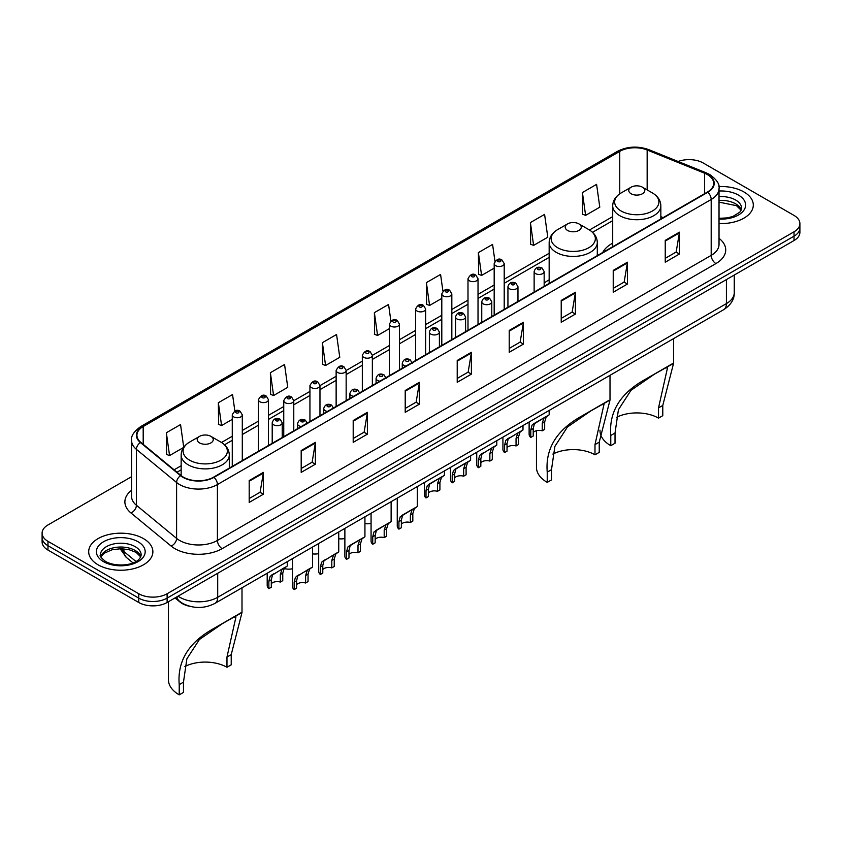 <?xml version="1.0" encoding="UTF-8"?>
<svg xmlns="http://www.w3.org/2000/svg" width="842" height="842" viewBox="0 0 842 842"><rect width="100%" height="100%" fill="white"/><g stroke="black" fill="none" stroke-linecap="round" stroke-linejoin="round"><path stroke-width="1.26" d="M549.163 279.839A35.438 20.461 0 0 0 544.164 283.154M612.702 243.149A35.438 20.461 0 0 0 602.735 252.495M189.576 606.261A20.061 11.578 180 0 1 180.009 602.019L175.02 597.915M131.573 476.688L47.973 524.955A20.061 11.578 0 0 0 42.1 533.144L42.1 541.88A20.061 11.578 0 0 0 47.973 550.068L138.751 602.483A20.061 11.578 0 0 0 167.116 602.483L794.027 240.538A20.061 11.578 0 0 0 799.9 232.35L799.9 227.982A20.061 11.578 0 0 1 794.027 236.17A20.061 11.578 0 0 0 799.9 227.982L799.9 223.614A20.061 11.578 0 0 0 794.027 215.426L703.249 163.011A20.061 11.578 0 0 0 678.136 161.496M42.1 533.144A20.061 11.578 0 0 0 47.973 541.332L138.751 593.747A20.061 11.578 0 0 0 167.116 593.747L167.116 598.115L794.027 236.17L167.116 598.115A20.061 11.578 0 0 1 138.751 598.115A20.061 11.578 0 0 0 167.116 598.115L167.116 602.483M47.973 541.332L47.973 545.7L138.751 598.115L47.973 545.7A20.061 11.578 0 0 1 42.1 537.512A20.061 11.578 0 0 0 47.973 545.7L47.973 550.068M743.907 191.944A32.091 18.524 0 0 0 718.879 186.566A32.091 18.524 0 0 1 743.907 191.944A32.091 18.524 0 0 1 753.306 205.048A32.091 18.524 0 0 0 743.907 191.944M143.477 538.606A32.091 18.524 0 0 0 108.502 534.586A32.091 18.524 0 0 0 88.694 551.71A32.091 18.524 0 0 0 98.093 564.814A32.091 18.524 0 0 0 133.068 568.824A32.091 18.524 0 0 0 152.876 551.71A32.091 18.524 0 0 0 143.477 538.606A32.091 18.524 0 0 0 108.502 534.586A32.091 18.524 0 0 0 88.694 551.71A32.091 18.524 0 0 0 98.093 564.814A32.091 18.524 0 0 0 133.068 568.824A32.091 18.524 0 0 0 152.876 551.71A32.091 18.524 0 0 0 143.477 538.606M707.406 174.589A21.397 12.356 180 0 1 713.679 183.324A21.397 12.356 180 0 1 707.406 192.06L213.636 477.13A21.397 12.356 180 0 1 180.977 475.488L140.793 442.345A21.397 12.356 180 0 1 136.93 435.261A21.397 12.356 180 0 1 143.193 426.526L619.754 151.381A21.397 12.356 180 0 1 647.161 150.002L704.554 173.199A21.397 12.356 180 0 1 707.406 174.589M707.785 174.368A21.934 12.662 0 0 0 704.859 172.947L647.466 149.75A21.934 12.662 0 0 0 619.386 151.171L142.814 426.315A21.934 12.662 0 0 0 140.361 442.524L180.546 475.656A21.934 12.662 0 0 0 214.015 477.351L707.785 192.271A21.934 12.662 0 0 0 707.785 174.368M249.19 480.572L249.19 502.411L263.378 494.222L263.378 472.383L249.19 480.572M249.19 498.538L260.115 492.233L263.314 473.109A5.347 3.084 -120 0 0 263.378 472.383M260.02 492.286L263.378 494.222M301.194 450.544L301.194 472.383L315.382 464.195L315.382 442.355L301.194 450.544M301.194 468.51L312.119 462.205L315.318 443.081A5.347 3.084 -120 0 0 315.382 442.355M312.024 462.258L315.382 464.195M353.198 420.526L353.198 442.355L367.386 434.167L367.386 412.338L353.198 420.526M353.198 438.482L364.123 432.178L367.333 413.064A5.347 3.084 -120 0 0 367.386 412.338M364.028 432.23L367.386 434.167M405.212 390.499L405.212 412.338L419.39 404.149L419.39 382.31L405.212 390.499M405.212 408.465L416.137 402.15L419.337 383.036A5.347 3.084 -120 0 0 419.39 382.31M416.032 402.213L419.39 404.149M665.243 240.37L665.243 262.209L679.42 254.021L679.42 232.181L665.243 240.37M665.243 258.336L676.168 252.021L679.368 232.908A5.347 3.084 -120 0 0 679.42 232.181M676.063 252.084L679.42 254.021M613.229 270.398L613.229 292.237L627.416 284.049L627.416 262.209L613.229 270.398M613.229 288.364L624.154 282.049L627.364 262.936A5.347 3.084 -120 0 0 627.416 262.209M624.059 282.112L627.416 284.049M561.225 300.426L561.225 322.254L575.412 314.066L575.412 292.237L561.225 300.426M561.225 318.381L572.15 312.077L575.349 292.953A5.347 3.084 -120 0 0 575.412 292.237M572.055 312.129L575.412 314.066M509.221 330.443L509.221 352.282L523.408 344.094L523.408 322.254L509.221 330.443M509.221 348.409L520.145 342.105L523.345 322.981A5.347 3.084 -120 0 0 523.408 322.254M520.051 342.157L523.408 344.094M457.217 360.471L457.217 382.31L471.394 374.122L471.394 352.282L457.217 360.471M457.217 378.437L468.141 372.132L471.341 353.008A5.347 3.084 -120 0 0 471.394 352.282M468.047 372.185L471.394 374.122M719.026 223.54A32.091 18.524 0 0 0 753.306 205.048A32.091 18.524 0 0 1 719.026 223.54M167.116 593.747L794.027 231.803A20.061 11.578 0 0 0 799.9 223.614M270.377 372.701L273.576 395.519L287.753 387.331L284.554 364.512L270.377 372.701L270.598 394.403M234.865 411.043L232.55 394.54L218.362 402.729L218.594 424.431M183.724 447.26L180.546 424.568L166.358 432.756L166.59 454.459M442.913 291.111L440.577 274.439L426.389 282.628L426.62 304.33M494.949 261.294L492.581 244.412L478.393 252.6L478.624 274.303M530.397 222.572L533.607 245.39L547.784 237.202L544.585 214.384L530.397 222.572L530.628 244.275M582.411 192.544L585.611 215.363L599.788 207.174L596.589 184.356L582.411 192.544L582.632 214.257M322.381 342.673L325.58 365.491L339.768 357.303L336.558 334.485L322.381 342.673L322.602 364.375M390.888 321.012L388.562 304.457L374.385 312.645L374.616 334.358M374.385 312.645L377.584 335.463L389.414 328.633M377.584 335.463L374.385 334.274M426.389 282.628L429.588 305.446L441.797 298.394M429.588 305.446L426.389 304.246M478.393 252.6L481.592 275.418L494.18 268.145M481.592 275.418L478.393 274.218M533.607 245.39L530.397 244.191M585.611 215.363L582.411 214.173M325.58 365.491L322.381 364.291M273.576 395.519L270.377 394.319M218.362 402.729L221.572 425.547L232.266 419.369M221.572 425.547L218.362 424.347M166.358 432.756L169.558 455.564L183.567 447.481M169.558 455.564L166.358 454.375M658.528 418.127L658.528 407.896L667.538 367.67L664.791 368.175L655.276 373.606L630.974 390.33L618.428 409.707L615.028 433.009L610.776 435.472C608.777 411.917 620.291 393.203 645.319 379.342L673.547 363.376L662.78 405.444L662.78 415.664L658.528 418.127A30.754 17.756 0 0 0 616.418 417.369M615.028 433.009L615.028 443.239L610.776 445.692A36.774 21.229 0 0 1 599.999 430.683L599.999 430.115M631.1 193.744A8.02 4.631 0 0 0 642.446 193.744A8.02 4.631 0 0 0 642.446 187.198L652.413 192.944A22.113 12.767 0 0 1 652.413 211.005A22.113 12.767 0 0 1 621.143 211.005A22.113 12.767 0 0 1 621.143 192.944C615.702 196.186 612.881 200.48 612.702 205.837A24.071 13.893 0 0 0 619.754 215.668A24.071 13.893 0 0 0 645.993 218.678A24.071 13.893 0 0 0 660.844 205.837C660.675 200.48 657.855 196.186 652.413 192.944L642.446 187.198A8.02 4.631 0 0 0 631.1 187.198A8.02 4.631 0 0 0 631.1 193.744M610.776 435.472L610.776 445.692M672.548 363.628L645.319 379.342L672.548 363.628M594.989 454.806L594.989 444.587L603.988 404.349L601.251 404.855L591.737 410.286L567.434 427.02L554.889 446.386L551.489 469.699L547.237 472.151C545.237 448.597 556.751 429.894 581.78 416.032L610.008 400.066L599.241 442.134L599.241 452.354L594.989 454.806A30.754 17.756 0 0 0 552.868 454.059M551.489 469.699L551.489 479.919L547.237 482.382A36.774 21.229 0 0 1 536.459 467.363L536.459 430.715M567.561 230.434A8.02 4.631 0 0 0 578.907 230.434A8.02 4.631 0 0 0 578.907 223.888L588.874 229.634A22.113 12.767 0 0 1 588.874 247.685A22.113 12.767 0 0 1 557.604 247.685A22.113 12.767 0 0 1 557.604 229.634C552.152 232.866 549.342 237.16 549.163 242.517A24.071 13.893 0 0 0 556.215 252.347A24.071 13.893 0 0 0 582.443 255.358A24.071 13.893 0 0 0 597.304 242.517C597.125 237.16 594.315 232.866 588.874 229.634L578.907 223.888A8.02 4.631 0 0 0 567.561 223.888A8.02 4.631 0 0 0 567.561 230.434M547.237 472.151L547.237 482.382M609.008 400.308L581.78 416.032L609.008 400.308M226.972 667.285L226.972 657.055L235.981 616.828L233.234 617.333L223.719 622.764L199.417 639.488L186.871 658.854L183.472 682.167L179.22 684.63C177.22 661.075 188.734 642.362 213.763 628.5L242.001 612.534L231.224 654.602L231.224 664.822L226.972 667.285A30.754 17.756 0 0 0 184.861 666.527M183.472 682.167L183.472 692.387L179.22 694.85A36.774 21.229 0 0 1 168.453 679.841L168.453 601.704M199.554 442.903A8.02 4.631 0 0 0 210.9 442.903A8.02 4.631 0 0 0 210.9 436.356L220.857 442.103A22.113 12.767 0 0 1 220.857 460.164A22.113 12.767 0 0 1 189.587 460.164A22.113 12.767 0 0 1 189.587 442.103C184.145 445.344 181.325 449.639 181.156 454.996A24.071 13.893 0 0 0 188.198 464.816A24.071 13.893 0 0 0 214.436 467.836A24.071 13.893 0 0 0 229.298 454.996C229.119 449.639 226.298 445.344 220.857 442.103L210.9 436.356A8.02 4.631 0 0 0 199.554 436.356A8.02 4.631 0 0 0 199.554 442.903M179.22 684.63L179.22 694.85M240.991 612.787L213.763 628.5L240.991 612.787M533.218 432.472A6.683 3.863 180 0 1 542.237 430.83L542.237 423.347L543.879 418.285L545.027 417.211L535.965 422.442L534.417 423.747L533.218 428.557L533.218 436.04L530.786 437.451A10.03 5.789 180 0 1 529.123 434.251L529.123 422.021M530.786 437.451L530.786 429.957L532.06 425.105L545.837 416.748M549.173 410.443L549.173 414.811L546.237 416.916L544.679 421.937L544.679 429.42L542.237 430.83M533.533 423.842L535.965 422.442L533.533 423.842M507.031 447.597A6.683 3.863 180 0 1 516.051 445.955L516.051 438.461L517.683 433.409L518.84 432.335L508.231 438.871L507.031 443.671L507.031 451.165L504.59 452.564A10.03 5.789 180 0 1 502.927 449.375L502.927 437.145M504.59 452.564L504.59 445.081L505.863 440.229L519.64 431.872M522.987 425.557L522.987 429.936L520.051 432.041L518.483 437.061L518.483 444.544L516.051 445.955M507.347 438.966L509.778 437.566L507.347 438.966M480.835 462.711A6.683 3.863 180 0 1 489.855 461.079L489.855 453.585L491.496 448.533L492.644 447.449L482.034 453.985L480.835 458.795L480.835 466.279L478.393 467.689A10.03 5.789 180 0 1 476.73 464.5L476.73 452.259M478.393 467.689L478.393 460.206L479.677 455.354L493.454 446.986M496.791 440.682L496.791 445.06L493.854 447.165L492.296 452.175L492.296 459.669L489.855 461.079M481.15 454.091L483.582 452.691L481.15 454.091M454.648 477.835A6.683 3.863 180 0 1 463.668 476.193L463.668 468.71L465.3 463.647L466.457 462.574L457.395 467.805L455.848 469.11L454.648 473.92L454.648 481.403L452.207 482.813A10.03 5.789 180 0 1 450.544 479.624L450.544 467.384M452.207 482.813L452.207 475.33L453.48 470.478L467.257 462.111M470.604 455.806L470.604 460.185L467.668 462.29L466.1 467.299L466.1 474.793L463.668 476.193M454.964 469.215L457.395 467.805L454.964 469.215M428.452 492.959A6.683 3.863 180 0 1 437.472 491.318L437.472 483.834L439.103 478.772L440.261 477.698L431.199 482.929L429.652 484.234L428.452 489.044L428.452 496.527L426.01 497.938A10.03 5.789 180 0 1 424.347 494.738L424.347 482.508M426.01 497.938L426.01 490.444L427.283 485.592L441.061 477.235M444.408 470.931L444.408 475.298L441.471 477.403L439.913 482.424L439.913 489.907L437.472 491.318M428.767 484.329L431.199 482.929L428.767 484.329M401.36 524.156A6.683 3.863 180 0 1 410.38 522.514L410.38 515.03L412.022 509.968L413.169 508.894L404.107 514.125L402.56 515.43L401.36 520.24L401.36 527.723L398.919 529.134A10.03 5.789 180 0 1 397.256 525.945L397.256 498.148M398.919 529.134L398.919 521.651L400.203 516.799L413.98 508.431M417.316 486.571L417.316 506.505L414.38 508.61L412.822 513.62L412.822 521.114L410.38 522.514M401.676 515.536L404.107 514.125L401.676 515.536M375.164 539.28A6.683 3.863 180 0 1 384.194 537.638L384.194 530.155L385.825 525.092L386.983 524.019L377.921 529.25L376.374 530.555L375.164 535.365L375.164 542.848L372.732 544.258A10.03 5.789 180 0 1 371.069 541.059L371.069 513.273M372.732 544.258L372.732 536.764L374.006 531.923L387.783 523.556M391.13 501.685L391.13 521.63L388.194 523.735L386.625 528.744L386.625 536.228L384.194 537.638M375.49 530.649L377.921 529.25L375.49 530.649M348.977 554.404A6.683 3.863 180 0 1 357.997 552.762L357.997 545.279L359.629 540.217L360.786 539.143L351.724 544.374L350.177 545.679L348.977 550.479L348.977 557.972L346.536 559.383A10.03 5.789 180 0 1 344.873 556.183L344.873 528.397M346.536 559.383L346.536 551.889L347.809 547.037L361.586 538.68M364.933 516.809L364.933 536.743L361.997 538.848L360.439 543.869L360.439 551.352L357.997 552.762M349.293 545.774L351.724 544.374L349.293 545.774M322.781 569.518A6.683 3.863 180 0 1 331.801 567.887L331.801 560.393L333.443 555.341L334.59 554.268L323.981 560.793L322.781 565.603L322.781 573.097L320.349 574.497A10.03 5.789 180 0 1 318.686 571.308L318.686 543.511M320.349 574.497L320.349 567.013L321.623 562.161L335.4 553.794M338.747 531.933L338.747 551.868L335.8 553.973L334.242 558.993L334.242 566.477L331.801 567.887M323.107 560.898L325.538 559.498L323.107 560.898M296.594 584.643A6.683 3.863 180 0 1 305.614 583.011L305.614 575.518L307.246 570.455L308.404 569.381L297.794 575.917L296.594 580.727L296.594 588.211L294.153 589.621A10.03 5.789 180 0 1 292.49 586.432L292.49 558.635M294.153 589.621L294.153 582.138L295.426 577.286L309.203 568.918M312.55 547.058L312.55 566.992L309.614 569.097L308.046 574.107L308.046 581.601L305.614 583.011M296.91 576.023L299.342 574.612L296.91 576.023M271.303 583.685A6.683 3.863 180 0 1 280.323 582.054L280.323 574.56L281.954 569.508L283.112 568.434L272.503 574.96L271.303 579.77L271.303 587.263L268.861 588.663A10.03 5.789 180 0 1 267.198 585.474L267.198 573.244M268.861 588.663L268.861 581.18L270.135 576.328L283.912 567.961M287.259 561.656L287.259 566.034L284.322 568.139L282.754 573.16L282.754 580.643L280.323 582.054M271.619 575.065L274.05 573.665L271.619 575.065M371.069 523.377A10.03 5.789 180 0 1 364.933 523.619M344.873 538.491A10.03 5.789 180 0 1 338.747 538.743M318.686 553.615A10.03 5.789 180 0 1 312.55 553.868M292.49 568.739A10.03 5.789 180 0 1 284.07 568.487M178.083 596.147A26.744 15.44 0 0 0 179.883 597.294A26.744 15.44 0 0 0 217.699 597.294L726.414 303.594A26.744 15.44 0 0 0 734.256 292.669C734.445 299.31 730.909 304.983 723.646 309.709L214.931 603.409A13.377 7.725 60 0 0 217.699 597.294L217.699 573.276M726.414 279.565L726.414 303.594A13.377 7.725 60 0 1 723.646 309.709M176.999 596.768A13.377 8.946 129.5 0 0 179.335 601.114L175.273 597.767M794.027 240.538L794.027 231.803M138.751 602.483L138.751 593.747M121.216 548.731A26.744 15.44 0 0 0 123.921 551.563L123.921 548.868M132.994 562.909L126.374 557.446A13.377 8.946 129.5 0 1 123.921 551.563L135.972 561.498M719.026 238.339A33.427 19.303 180 0 1 715.921 263.578L222.151 548.647A6.683 3.863 60 0 1 217.415 540.459L711.195 255.379A26.744 15.44 0 0 0 719.026 244.464L719.026 188.566A26.744 15.44 180 0 1 711.195 199.48A6.683 3.863 -120 0 0 707.785 192.271M222.151 548.647A33.427 19.303 180 0 1 174.873 548.647A33.427 19.303 180 0 1 171.126 546.069L130.931 512.936A33.427 19.303 180 0 1 131.573 490.286M179.599 540.459A26.744 15.44 0 0 0 217.415 540.459L217.415 484.56A26.744 15.44 180 0 1 176.599 482.498L136.415 449.365A26.744 15.44 180 0 1 131.573 440.503L131.573 496.412A26.744 15.44 0 0 0 136.415 505.263L176.599 538.396A26.744 15.44 0 0 0 179.599 540.459M719.026 188.566C719.921 184.387 716.847 179.725 709.806 174.578L706.291 172.873A6.683 3.136 112 0 0 704.859 172.947M706.291 172.873L648.898 149.676C637.826 145.761 627.311 146.329 617.365 151.381A6.683 3.863 60 0 1 619.386 151.171M142.814 426.315A6.683 3.863 -120 0 0 140.793 426.526C133.857 431.514 130.784 436.177 131.573 440.503M140.361 442.524A6.683 4.473 129.5 0 0 136.415 449.365L136.415 505.263A6.683 4.473 -50.5 0 1 130.931 512.936M648.898 149.676A6.683 3.136 112 0 0 647.466 149.75M180.546 475.656A6.683 4.473 129.5 0 0 176.599 482.498L176.599 538.396A6.683 4.473 -50.5 0 1 171.126 546.069M214.015 477.351A6.683 3.863 60 0 1 217.415 484.56L711.195 199.48L711.195 255.379A6.683 3.863 60 0 0 715.921 263.578M143.193 426.526L143.193 444.323M704.554 173.199L704.554 193.702M647.161 150.002L647.161 189.913M663.149 217.604L660.844 216.678M619.754 151.381L619.754 193.818M612.702 216.605L589.484 230.003M549.163 253.284L504.211 279.239M494.18 285.028L478.024 294.363M467.994 300.152L451.828 309.477M441.797 315.276L425.642 324.602M415.611 330.39L399.445 339.726M389.414 345.515L372.353 355.366M362.323 361.155L346.157 370.491M336.137 376.279L319.971 385.615M309.94 391.404L293.774 400.729M283.743 406.518L268.482 415.338M258.452 421.126L242.296 430.462M232.266 436.251L221.478 442.471M181.156 465.752L174.115 469.815M457.217 361.165L471.341 353.008M509.221 331.138L523.345 322.981M561.225 301.11L575.349 292.953M613.229 271.092L627.364 262.936M665.243 241.065L679.368 232.908M405.212 391.193L419.337 383.036M353.198 421.21L367.333 413.064M301.194 451.238L315.318 443.081M249.19 481.266L263.314 473.109M741.255 210.005A20.376 11.767 0 0 0 735.624 203.827A20.376 11.767 0 0 0 719.026 200.449M719.026 218.331L727.446 217.878L732.982 216.426L739.929 212.079L741.591 208.321A20.376 11.767 0 0 0 735.624 200.007A20.376 11.767 0 0 0 719.026 196.628M719.026 219.078A24.386 14.082 0 0 0 743.307 211.016A24.386 14.082 0 0 0 738.466 195.091A24.386 14.082 0 0 0 719.026 191.029M662.78 405.444L658.528 407.896M599.241 442.134L594.989 444.587M231.224 654.602L226.972 657.055M140.825 556.667A20.376 11.767 0 0 0 135.194 550.489A20.376 11.767 0 0 0 114.733 547.563A20.376 11.767 0 0 0 100.745 556.667M135.194 546.658A20.376 11.767 0 0 0 112.986 544.111A20.376 11.767 0 0 0 100.409 554.983C99.335 555.615 101.051 557.772 105.545 561.467C116.017 567.592 139.319 565.887 141.161 554.983A20.376 11.767 0 0 0 135.194 546.658M103.534 561.667A24.386 14.082 0 0 0 138.035 561.667A24.386 14.082 0 0 0 138.035 541.753A24.386 14.082 0 0 0 103.534 541.753A24.386 14.082 0 0 0 103.534 561.667M535.607 273.618A5.01 2.894 180 0 1 534.133 271.566C535.417 267.451 538.038 266.261 542.006 267.988L544.164 271.566A5.01 2.894 180 0 1 541.069 274.239A5.01 2.894 180 0 1 535.607 273.618M540.332 268.156A1.673 0.968 0 0 0 537.964 268.156A1.673 0.968 0 0 0 537.964 269.524A1.673 0.968 0 0 0 540.332 269.524A1.673 0.968 0 0 0 540.332 268.156M545.027 417.211L547.458 415.811M542.237 423.347L544.679 421.937M530.786 429.957L533.218 428.557M509.41 288.743A5.01 2.894 180 0 1 507.937 286.69C509.221 282.575 511.841 281.386 515.809 283.112L517.967 286.69A5.01 2.894 180 0 1 514.872 289.364A5.01 2.894 180 0 1 509.41 288.743M514.136 283.28A1.673 0.968 0 0 0 511.778 283.28A1.673 0.968 0 0 0 511.778 284.649A1.673 0.968 0 0 0 514.136 284.649A1.673 0.968 0 0 0 514.136 283.28M518.84 432.335L521.272 430.925M516.051 438.461L518.483 437.061M504.59 445.081L507.031 443.671M483.213 303.857A5.01 2.894 180 0 1 481.75 301.815C483.034 297.7 485.655 296.51 489.612 298.236L491.781 301.815A5.01 2.894 180 0 1 488.686 304.488A5.01 2.894 180 0 1 483.213 303.857M487.95 298.405A1.673 0.968 0 0 0 485.581 298.405A1.673 0.968 0 0 0 485.581 299.763A1.673 0.968 0 0 0 487.95 299.763A1.673 0.968 0 0 0 487.95 298.405M492.644 447.449L495.075 446.05M489.855 453.585L492.296 452.175M478.393 460.206L480.835 458.795M457.027 318.981A5.01 2.894 180 0 1 455.554 316.939C456.838 312.824 459.458 311.624 463.426 313.361L465.584 316.939A5.01 2.894 180 0 1 462.49 319.613A5.01 2.894 180 0 1 457.027 318.981M461.753 313.519A1.673 0.968 0 0 0 459.385 313.519A1.673 0.968 0 0 0 459.385 314.887A1.673 0.968 0 0 0 461.753 314.887A1.673 0.968 0 0 0 461.753 313.519M466.457 462.574L468.889 461.174M463.668 468.71L466.1 467.299M452.207 475.33L454.648 473.92M430.83 334.106A5.01 2.894 180 0 1 429.367 332.053C430.651 327.938 433.272 326.749 437.23 328.475L439.398 332.053A5.01 2.894 180 0 1 436.303 334.727A5.01 2.894 180 0 1 430.83 334.106M435.567 328.643A1.673 0.968 0 0 0 433.198 328.643A1.673 0.968 0 0 0 433.198 330.011A1.673 0.968 0 0 0 435.567 330.011A1.673 0.968 0 0 0 435.567 328.643M440.261 477.698L442.692 476.298M437.472 483.834L439.913 482.424M426.01 490.444L428.452 489.044M406.033 366.06A5.01 2.894 180 0 1 403.739 365.302A5.01 2.894 180 0 1 402.276 363.26C403.56 359.145 406.181 357.945 410.138 359.681L412.306 363.26M408.475 359.839A1.673 0.968 0 0 0 406.107 359.839A1.673 0.968 0 0 0 406.107 361.207A1.673 0.968 0 0 0 408.475 361.207A1.673 0.968 0 0 0 408.475 359.839M413.169 508.894L415.601 507.494M410.38 515.03L412.822 513.62M398.919 521.651L401.36 520.24M379.837 381.184A5.01 2.894 180 0 1 377.553 380.426A5.01 2.894 180 0 1 376.079 378.374C377.363 374.258 379.984 373.069 383.952 374.795L386.11 378.374M382.279 374.964A1.673 0.968 0 0 0 379.91 374.964A1.673 0.968 0 0 0 379.91 376.332A1.673 0.968 0 0 0 382.279 376.332A1.673 0.968 0 0 0 382.279 374.964M386.983 524.019L389.414 522.619M384.194 530.155L386.625 528.744M372.732 536.764L375.164 535.365M353.64 396.298A5.01 2.894 180 0 1 351.356 395.551A5.01 2.894 180 0 1 349.893 393.498C351.177 389.383 353.798 388.194 357.755 389.92L359.923 393.498M356.082 390.088A1.673 0.968 0 0 0 353.724 390.088A1.673 0.968 0 0 0 353.724 391.456A1.673 0.968 0 0 0 356.082 391.456A1.673 0.968 0 0 0 356.082 390.088M360.786 539.143L363.218 537.733M357.997 545.279L360.439 543.869M346.536 551.889L348.977 550.479M327.454 411.422A5.01 2.894 180 0 1 325.17 410.664A5.01 2.894 180 0 1 323.696 408.623C324.98 404.507 327.601 403.318 331.569 405.044L333.727 408.623M329.896 405.212A1.673 0.968 0 0 0 327.527 405.212A1.673 0.968 0 0 0 327.527 406.57A1.673 0.968 0 0 0 329.896 406.57A1.673 0.968 0 0 0 329.896 405.212M334.59 554.268L337.021 552.857M331.801 560.393L334.242 558.993M320.349 567.013L322.781 565.603M301.257 426.547A5.01 2.894 180 0 1 298.973 425.789A5.01 2.894 180 0 1 297.51 423.747C298.784 419.632 301.415 418.432 305.372 420.169L307.541 423.747M303.699 420.326A1.673 0.968 0 0 0 301.341 420.326A1.673 0.968 0 0 0 301.341 421.695A1.673 0.968 0 0 0 303.699 421.695A1.673 0.968 0 0 0 303.699 420.326M308.404 569.381L310.835 567.982M305.614 575.518L308.046 574.107M294.153 582.138L296.594 580.727M273.682 424.831A5.01 2.894 180 0 1 272.208 422.789C273.492 418.674 276.113 417.485 280.081 419.211L282.238 422.789A5.01 2.894 180 0 1 279.144 425.463A5.01 2.894 180 0 1 273.682 424.831M278.407 419.379A1.673 0.968 0 0 0 276.05 419.379A1.673 0.968 0 0 0 276.05 420.737A1.673 0.968 0 0 0 278.407 420.737A1.673 0.968 0 0 0 278.407 419.379M283.112 568.434L285.543 567.024M280.323 574.56L282.754 573.16M268.861 581.18L271.303 579.77M504.211 309.372L504.211 263.63A5.01 2.894 180 0 1 501.116 266.304A5.01 2.894 180 0 1 495.654 265.672A5.01 2.894 180 0 1 494.18 263.63L494.18 315.161M498.011 261.578A1.673 0.968 0 0 0 500.38 261.578A1.673 0.968 0 0 0 500.38 260.21A1.673 0.968 0 0 0 498.011 260.21A1.673 0.968 0 0 0 498.011 261.578M478.024 324.496L478.024 278.744A5.01 2.894 180 0 1 474.93 281.428A5.01 2.894 180 0 1 469.457 280.796A5.01 2.894 180 0 1 467.994 278.744L467.994 330.285M471.825 276.702A1.673 0.968 0 0 0 474.183 276.702A1.673 0.968 0 0 0 474.183 275.334A1.673 0.968 0 0 0 471.825 275.334A1.673 0.968 0 0 0 471.825 276.702M451.828 339.621L451.828 293.869A5.01 2.894 180 0 1 448.733 296.542A5.01 2.894 180 0 1 443.271 295.921A5.01 2.894 180 0 1 441.797 293.869L441.797 345.409M445.628 291.827A1.673 0.968 0 0 0 447.997 291.827A1.673 0.968 0 0 0 447.997 290.458A1.673 0.968 0 0 0 445.628 290.458A1.673 0.968 0 0 0 445.628 291.827M425.642 354.735L425.642 308.993A5.01 2.894 180 0 1 422.537 311.666A5.01 2.894 180 0 1 417.074 311.035A5.01 2.894 180 0 1 415.611 308.993L415.611 360.523M419.442 306.941A1.673 0.968 0 0 0 421.8 306.941A1.673 0.968 0 0 0 421.8 305.583A1.673 0.968 0 0 0 419.442 305.583A1.673 0.968 0 0 0 419.442 306.941M399.445 369.859L399.445 324.117A5.01 2.894 180 0 1 396.35 326.791A5.01 2.894 180 0 1 390.888 326.159A5.01 2.894 180 0 1 389.414 324.117L389.414 375.648M393.246 322.065A1.673 0.968 0 0 0 395.614 322.065A1.673 0.968 0 0 0 395.614 320.697A1.673 0.968 0 0 0 393.246 320.697A1.673 0.968 0 0 0 393.246 322.065M372.353 385.499L372.353 355.313A5.01 2.894 180 0 1 369.259 357.987A5.01 2.894 180 0 1 363.797 357.355A5.01 2.894 180 0 1 362.323 355.313L362.323 391.288M366.154 353.261A1.673 0.968 0 0 0 368.522 353.261A1.673 0.968 0 0 0 368.522 351.903A1.673 0.968 0 0 0 366.154 351.903A1.673 0.968 0 0 0 366.154 353.261M346.157 400.624L346.157 370.438A5.01 2.894 180 0 1 343.062 373.111A5.01 2.894 180 0 1 337.6 372.48A5.01 2.894 180 0 1 336.137 370.438L336.137 406.412M339.968 368.386A1.673 0.968 0 0 0 342.326 368.386A1.673 0.968 0 0 0 342.326 367.028A1.673 0.968 0 0 0 339.968 367.028A1.673 0.968 0 0 0 339.968 368.386M319.971 415.748L319.971 385.552A5.01 2.894 180 0 1 316.876 388.236A5.01 2.894 180 0 1 311.414 387.604A5.01 2.894 180 0 1 309.94 385.552L309.94 421.537M313.771 383.51A1.673 0.968 0 0 0 316.139 383.51A1.673 0.968 0 0 0 316.139 382.142A1.673 0.968 0 0 0 313.771 382.142A1.673 0.968 0 0 0 313.771 383.51M293.774 430.862L293.774 400.676A5.01 2.894 180 0 1 290.679 403.35A5.01 2.894 180 0 1 285.217 402.729A5.01 2.894 180 0 1 283.743 400.676L283.743 436.661M287.585 398.634A1.673 0.968 0 0 0 289.943 398.634A1.673 0.968 0 0 0 289.943 397.266A1.673 0.968 0 0 0 287.585 397.266A1.673 0.968 0 0 0 287.585 398.634M268.482 445.471L268.482 399.718A5.01 2.894 180 0 1 265.388 402.402A5.01 2.894 180 0 1 259.925 401.771A5.01 2.894 180 0 1 258.452 399.718L258.452 451.259M262.283 397.677A1.673 0.968 0 0 0 264.651 397.677A1.673 0.968 0 0 0 264.651 396.308A1.673 0.968 0 0 0 262.283 396.308A1.673 0.968 0 0 0 262.283 397.677M242.296 460.595L242.296 414.843A5.01 2.894 180 0 1 239.191 417.516A5.01 2.894 180 0 1 233.729 416.895A5.01 2.894 180 0 1 232.266 414.843L232.266 466.384M236.097 412.801A1.673 0.968 0 0 0 238.454 412.801A1.673 0.968 0 0 0 238.454 411.433A1.673 0.968 0 0 0 236.097 411.433A1.673 0.968 0 0 0 236.097 412.801M214.931 603.409C204.174 608.819 193.407 608.819 182.651 603.409L179.335 601.114M734.256 292.669L734.256 275.05M126.374 557.446L120.132 548.742M617.365 151.381L140.793 426.526M612.702 220.667L592.536 232.318M549.163 257.357L504.211 283.312M494.18 289.101L478.024 298.426M467.994 304.225L451.828 313.55M441.797 319.339L425.642 328.675M415.611 334.463L399.445 343.799M389.414 349.588L372.353 359.439M362.323 365.228L346.157 374.564M336.137 380.352L319.971 389.678M309.94 395.466L293.774 404.802M283.743 410.591L268.482 419.411M258.452 425.199L242.296 434.525M232.266 440.313L224.53 444.787M181.156 469.825L177.02 472.215M741.16 210.237L736.455 205.669L719.026 202.143M660.844 218.941L660.844 205.837M673.547 363.376L673.547 338.631M612.702 246.738L612.702 205.837M631.1 187.198L621.143 192.944M597.304 255.621L597.304 242.517M610.008 400.066L610.008 375.322M549.163 283.417L549.163 242.517M567.561 223.888L557.604 229.634M229.298 468.099L229.298 454.996M242.001 612.534L242.001 587.79M181.156 475.625L181.156 454.996M199.554 436.356L189.587 442.103M140.73 556.888L136.025 552.32L128.858 549.615L120.764 548.731L112.144 549.752L104.092 553.257L100.84 556.888M534.133 292.1L534.133 271.566M544.164 286.312L544.164 271.566M507.937 307.214L507.937 286.69M517.967 301.425L517.967 286.69M481.75 322.339L481.75 301.815M491.781 316.55L491.781 301.815M455.554 337.463L455.554 316.939M465.584 331.674L465.584 316.939M429.367 352.587L429.367 332.053M439.398 346.799L439.398 332.053M402.276 368.228L402.276 363.26M376.079 383.352L376.079 378.374M349.893 398.466L349.893 393.498M323.696 413.59L323.696 408.623M297.51 428.715L297.51 423.747M272.208 443.313L272.208 422.789M282.238 437.524L282.238 422.789M504.211 263.63L502.053 260.052C499.138 257.947 496.517 259.136 494.18 263.63M478.024 278.744L475.856 275.166C472.951 273.071 470.331 274.26 467.994 278.744M451.828 293.869L449.67 290.29C446.755 288.196 444.134 289.385 441.797 293.869M425.642 308.993L423.473 305.414C420.568 303.309 417.948 304.509 415.611 308.993M399.445 324.117L397.287 320.539C394.372 318.434 391.751 319.623 389.414 324.117M372.353 355.313L370.196 351.735C367.28 349.63 364.66 350.83 362.323 355.313M346.157 370.438L343.999 366.859C341.094 364.754 338.473 365.954 336.137 370.438M319.971 385.552L317.813 381.984C314.897 379.879 312.277 381.068 309.94 385.552M293.774 400.676L291.616 397.098C288.711 395.003 286.08 396.193 283.743 400.676M268.482 399.718L266.325 396.15C263.409 394.045 260.788 395.235 258.452 399.718M242.296 414.843L240.128 411.264C237.223 409.17 234.602 410.359 232.266 414.843"/></g></svg>
